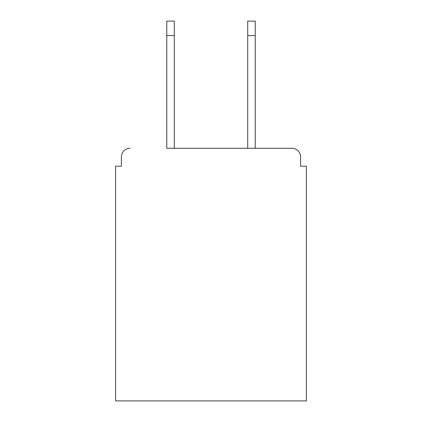 <?xml version="1.0" encoding="UTF-8"?>
<svg xmlns="http://www.w3.org/2000/svg" width="422" height="422" viewBox="0 0 422 422"><rect width="100%" height="100%" fill="white"/><g stroke="black" fill="none" stroke-linecap="round" stroke-linejoin="round"><path stroke-width="0.63" d="M300.601 166.199L300.601 156.947L300.601 166.199L306.383 166.199L306.383 400.9L115.617 400.9L115.617 166.199L121.399 166.199L121.399 156.947L121.399 166.199M166.774 35.553L166.774 21.1L174.291 21.1L174.291 35.553L166.774 35.553L166.774 148.28L291.929 148.28L255.226 148.28L255.226 35.553L247.709 35.553L247.709 21.1L255.226 21.1L255.226 35.553M300.601 156.947A8.672 8.672 0 0 0 291.929 148.28M130.071 148.28A8.672 8.672 0 0 0 121.399 156.947M247.709 35.553L247.709 148.28L174.291 148.28L174.291 35.553"/></g></svg>
